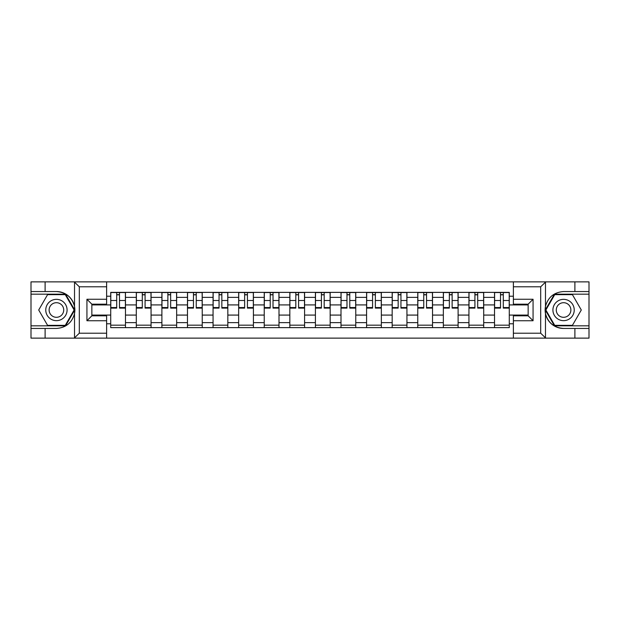 <?xml version="1.0" encoding="UTF-8"?>
<svg xmlns="http://www.w3.org/2000/svg" width="620" height="620" viewBox="0 0 620 620"><rect width="100%" height="100%" fill="white"/><g stroke="black" fill="none" stroke-linecap="round" stroke-linejoin="round"><path stroke-width="0.93" d="M540.121 338.132L589 338.132L589 294.175L554.435 294.175L545.298 310L554.435 325.826L589 325.826M106.617 338.132L513.383 338.132L513.383 315.82L528.147 315.82L528.147 304.18L513.383 304.18L513.383 281.868L106.617 281.868L106.617 304.18L91.853 304.18L91.853 315.82L106.617 315.82L106.617 338.132L74.237 338.132L79.306 333.211L106.617 333.211M74.237 338.132L31 338.132L31 328.453L45.105 328.453L45.105 338.132L79.879 338.132M79.879 281.868L31 281.868L31 325.826L65.565 325.826L74.702 310L65.565 294.175L31 294.175M513.383 281.868L589 281.868L589 291.547L574.895 291.547L574.895 281.868L540.121 281.868M136.299 327.631L136.299 297.368L125.473 297.368L125.473 327.631M125.473 297.368L125.473 292.369M136.299 297.368L136.299 292.369M151.063 292.369L151.063 327.631M161.89 327.631L161.89 292.369M176.654 292.369L176.654 327.631M187.472 327.631L187.472 292.369M202.236 292.369L202.236 327.631M213.063 327.631L213.063 292.369M227.827 292.369L227.827 327.631M238.654 327.631L238.654 292.369M253.41 292.369L253.41 327.631M264.236 327.631L264.236 292.369M279 292.369L279 327.631M289.827 327.631L289.827 292.369M304.591 292.369L304.591 327.631M315.41 327.631L315.41 292.369M330.173 292.369L330.173 327.631M341 327.631L341 292.369M355.764 292.369L355.764 327.631M366.591 327.631L366.591 292.369M381.346 292.369L381.346 327.631M392.173 327.631L392.173 292.369M406.937 292.369L406.937 327.631M417.764 327.631L417.764 292.369M432.528 292.369L432.528 327.631M443.346 327.631L443.346 292.369M458.11 292.369L458.11 327.631M468.937 327.631L468.937 292.369M483.701 292.369L483.701 327.631M494.528 327.631L494.528 292.369M494.528 315.084L483.701 315.084M468.937 315.084L458.11 315.084M443.346 315.084L432.528 315.084M417.764 315.084L406.937 315.084M392.173 315.084L381.346 315.084M366.591 315.084L355.764 315.084M341 315.084L330.173 315.084M315.41 315.084L304.591 315.084M289.827 315.084L279 315.084M264.236 315.084L253.41 315.084M238.654 315.084L227.827 315.084M213.063 315.084L202.236 315.084M187.472 315.084L176.654 315.084M161.89 315.084L151.063 315.084M136.299 315.084L125.473 315.084M494.528 304.916L483.701 304.916M468.937 304.916L458.11 304.916M443.346 304.916L432.528 304.916M417.764 304.916L406.937 304.916M392.173 304.916L381.346 304.916M366.591 304.916L355.764 304.916M341 304.916L330.173 304.916M315.41 304.916L304.591 304.916M289.827 304.916L279 304.916M264.236 304.916L253.41 304.916M238.654 304.916L227.827 304.916M213.063 304.916L202.236 304.916M187.472 304.916L176.654 304.916M161.89 304.916L151.063 304.916M136.299 304.916L125.473 304.916M91.853 315.084L110.717 315.084L110.717 304.916L91.853 304.916M106.617 296.221L110.717 296.221L110.717 304.916M528.147 304.916L509.284 304.916L509.284 292.369L110.717 292.369L110.717 296.221M509.284 296.221L513.383 296.221M513.383 323.779L509.284 323.779L509.284 315.084L528.147 315.084M110.717 315.084L110.717 327.631L509.284 327.631L509.284 323.779M110.717 323.779L106.617 323.779M509.284 304.916L509.284 315.084M125.473 325.175L110.717 325.175M116.7 294.826L119.49 294.826M151.063 325.175L136.299 325.175M142.29 294.826L145.08 294.826M176.654 325.175L161.89 325.175M167.873 294.826L170.663 294.826M202.236 325.175L187.472 325.175M193.463 294.826L196.253 294.826M227.827 325.175L213.063 325.175M219.054 294.826L221.836 294.826M253.41 325.175L238.654 325.175M244.637 294.826L247.427 294.826M279 325.175L264.236 325.175M270.227 294.826L273.017 294.826M304.591 325.175L289.827 325.175M295.81 294.826L298.6 294.826M330.173 325.175L315.41 325.175M321.4 294.826L324.19 294.826M355.764 325.175L341 325.175M346.983 294.826L349.773 294.826M381.346 325.175L366.591 325.175M372.574 294.826L375.363 294.826M406.937 325.175L392.173 325.175M398.164 294.826L400.946 294.826M432.528 325.175L417.764 325.175M423.747 294.826L426.537 294.826M458.11 325.175L443.346 325.175M449.337 294.826L452.127 294.826M483.701 325.175L468.937 325.175M474.92 294.826L477.71 294.826M509.284 325.175L494.528 325.175M500.511 294.826L503.3 294.826M119.49 308.117L119.49 292.531L125.395 292.531L125.395 308.117L119.49 308.117M116.7 294.663L119.49 294.663M116.7 292.531L110.794 292.531L110.794 308.117L116.7 308.117L116.7 292.531L119.49 292.531M145.08 308.117L145.08 292.531L150.978 292.531L150.978 308.117L145.08 308.117M142.29 294.663L145.08 294.663M142.29 292.531L136.385 292.531L136.385 308.117L142.29 308.117L142.29 292.531L145.08 292.531M170.663 308.117L170.663 292.531L176.568 292.531L176.568 308.117L170.663 308.117M167.873 294.663L170.663 294.663M167.873 292.531L161.967 292.531L161.967 308.117L167.873 308.117L167.873 292.531L170.663 292.531M45.105 328.453L56.42 328.453C65.953 327.74 71.982 322.78 74.524 313.573L74.524 306.427C71.982 297.22 65.953 292.26 56.42 291.547L31 291.547M31 328.453L31 325.826M106.617 286.789L79.306 286.789L74.237 281.868L45.105 281.868L45.105 291.547M74.237 281.868L106.617 281.868M56.42 291.547A18.453 18.453 0 0 1 74.524 313.573L74.524 337.985M91.853 304.18L86.932 299.259L106.617 299.259M106.617 320.742L86.932 320.742L91.853 315.82M545.763 281.868L540.694 286.789L513.383 286.789M574.895 291.547L563.58 291.547C554.048 292.26 548.018 297.22 545.476 306.427L545.476 313.573C548.018 322.78 554.048 327.74 563.58 328.453L589 328.453M589 291.547L589 294.175M513.383 333.211L540.694 333.211L545.763 338.132L574.895 338.132L574.895 328.453M545.763 338.132L513.383 338.132M563.58 328.453A18.453 18.453 0 0 1 545.476 306.427L545.476 282.015M528.147 315.82L533.068 320.742L513.383 320.742M513.383 299.259L533.068 299.259L528.147 304.18M45.764 310A10.664 10.664 0 0 0 56.42 320.664A10.664 10.664 0 0 0 67.084 310A10.664 10.664 0 0 0 56.42 299.336A10.664 10.664 0 0 0 45.764 310M49.127 310A7.301 7.301 0 0 0 56.42 317.3A7.301 7.301 0 0 0 63.721 310A7.301 7.301 0 0 0 56.42 302.7A7.301 7.301 0 0 0 49.127 310M65.278 294.663L74.129 310L65.278 325.337L47.57 325.337L38.711 310L47.57 294.663L65.278 294.663M552.916 310A10.664 10.664 0 0 0 563.58 320.664A10.664 10.664 0 0 0 574.236 310A10.664 10.664 0 0 0 563.58 299.336A10.664 10.664 0 0 0 552.916 310M556.279 310A7.301 7.301 0 0 0 563.58 317.3A7.301 7.301 0 0 0 570.873 310A7.301 7.301 0 0 0 563.58 302.7A7.301 7.301 0 0 0 556.279 310M572.431 294.663L581.289 310L572.431 325.337L554.722 325.337L545.871 310L554.722 294.663L572.431 294.663M196.253 308.117L196.253 292.531L202.159 292.531L202.159 308.117L196.253 308.117M193.463 294.663L196.253 294.663M193.463 292.531L187.558 292.531L187.558 308.117L193.463 308.117L193.463 292.531L196.253 292.531M221.836 308.117L221.836 292.531L227.742 292.531L227.742 308.117L221.836 308.117M219.054 294.663L221.836 294.663M219.054 292.531L213.148 292.531L213.148 308.117L219.054 308.117L219.054 292.531L221.836 292.531M247.427 308.117L247.427 292.531L253.332 292.531L253.332 308.117L247.427 308.117M244.637 294.663L247.427 294.663M244.637 292.531L238.731 292.531L238.731 308.117L244.637 308.117L244.637 292.531L247.427 292.531M273.017 308.117L273.017 292.531L278.915 292.531L278.915 308.117L273.017 308.117M270.227 294.663L273.017 294.663M270.227 292.531L264.322 292.531L264.322 308.117L270.227 308.117L270.227 292.531L273.017 292.531M298.6 308.117L298.6 292.531L304.505 292.531L304.505 308.117L298.6 308.117M295.81 294.663L298.6 294.663M295.81 292.531L289.904 292.531L289.904 308.117L295.81 308.117L295.81 292.531L298.6 292.531M324.19 308.117L324.19 292.531L330.096 292.531L330.096 308.117L324.19 308.117M321.4 294.663L324.19 294.663M321.4 292.531L315.495 292.531L315.495 308.117L321.4 308.117L321.4 292.531L324.19 292.531M349.773 308.117L349.773 292.531L355.678 292.531L355.678 308.117L349.773 308.117M346.983 294.663L349.773 294.663M346.983 292.531L341.085 292.531L341.085 308.117L346.983 308.117L346.983 292.531L349.773 292.531M375.363 308.117L375.363 292.531L381.269 292.531L381.269 308.117L375.363 308.117M372.574 294.663L375.363 294.663M372.574 292.531L366.668 292.531L366.668 308.117L372.574 308.117L372.574 292.531L375.363 292.531M400.946 308.117L400.946 292.531L406.852 292.531L406.852 308.117L400.946 308.117M398.164 294.663L400.946 294.663M398.164 292.531L392.259 292.531L392.259 308.117L398.164 308.117L398.164 292.531L400.946 292.531M426.537 308.117L426.537 292.531L432.442 292.531L432.442 308.117L426.537 308.117M423.747 294.663L426.537 294.663M423.747 292.531L417.841 292.531L417.841 308.117L423.747 308.117L423.747 292.531L426.537 292.531M452.127 308.117L452.127 292.531L458.033 292.531L458.033 308.117L452.127 308.117M449.337 294.663L452.127 294.663M449.337 292.531L443.432 292.531L443.432 308.117L449.337 308.117L449.337 292.531L452.127 292.531M477.71 308.117L477.71 292.531L483.615 292.531L483.615 308.117L477.71 308.117M474.92 294.663L477.71 294.663M474.92 292.531L469.022 292.531L469.022 308.117L474.92 308.117L474.92 292.531L477.71 292.531M503.3 308.117L503.3 292.531L509.206 292.531L509.206 308.117L503.3 308.117M500.511 294.663L503.3 294.663M500.511 292.531L494.605 292.531L494.605 308.117L500.511 308.117L500.511 292.531L503.3 292.531M468.937 297.368L458.11 297.368M443.346 297.368L432.528 297.368M417.764 297.368L406.937 297.368M392.173 297.368L381.346 297.368M366.591 297.368L355.764 297.368M341 297.368L330.173 297.368M315.41 297.368L304.591 297.368M289.827 297.368L279 297.368M264.236 297.368L253.41 297.368M238.654 297.368L227.827 297.368M213.063 297.368L202.236 297.368M187.472 297.368L176.654 297.368M161.89 297.368L151.063 297.368M494.528 297.368L483.701 297.368M468.937 322.632L458.11 322.632M443.346 322.632L432.528 322.632M417.764 322.632L406.937 322.632M392.173 322.632L381.346 322.632M366.591 322.632L355.764 322.632M341 322.632L330.173 322.632M315.41 322.632L304.591 322.632M289.827 322.632L279 322.632M264.236 322.632L253.41 322.632M238.654 322.632L227.827 322.632M213.063 322.632L202.236 322.632M187.472 322.632L176.654 322.632M161.89 322.632L151.063 322.632M136.299 322.632L125.473 322.632M494.528 322.632L483.701 322.632M119.49 307.551L125.395 307.551M119.49 300.499L125.395 300.499M110.794 307.551L116.7 307.551M110.794 300.499L116.7 300.499M145.08 307.551L150.978 307.551M145.08 300.499L150.978 300.499M136.385 307.551L142.29 307.551M136.385 300.499L142.29 300.499M170.663 307.551L176.568 307.551M170.663 300.499L176.568 300.499M161.967 307.551L167.873 307.551M161.967 300.499L167.873 300.499M74.524 306.427L74.524 282.015M79.306 286.789L79.306 333.211M86.932 320.742L86.932 299.259M545.476 313.573L545.476 337.985M540.694 333.211L540.694 286.789M533.068 299.259L533.068 320.742M196.253 307.551L202.159 307.551M196.253 300.499L202.159 300.499M187.558 307.551L193.463 307.551M187.558 300.499L193.463 300.499M221.836 307.551L227.742 307.551M221.836 300.499L227.742 300.499M213.148 307.551L219.054 307.551M213.148 300.499L219.054 300.499M247.427 307.551L253.332 307.551M247.427 300.499L253.332 300.499M238.731 307.551L244.637 307.551M238.731 300.499L244.637 300.499M273.017 307.551L278.915 307.551M273.017 300.499L278.915 300.499M264.322 307.551L270.227 307.551M264.322 300.499L270.227 300.499M298.6 307.551L304.505 307.551M298.6 300.499L304.505 300.499M289.904 307.551L295.81 307.551M289.904 300.499L295.81 300.499M324.19 307.551L330.096 307.551M324.19 300.499L330.096 300.499M315.495 307.551L321.4 307.551M315.495 300.499L321.4 300.499M349.773 307.551L355.678 307.551M349.773 300.499L355.678 300.499M341.085 307.551L346.983 307.551M341.085 300.499L346.983 300.499M375.363 307.551L381.269 307.551M375.363 300.499L381.269 300.499M366.668 307.551L372.574 307.551M366.668 300.499L372.574 300.499M400.946 307.551L406.852 307.551M400.946 300.499L406.852 300.499M392.259 307.551L398.164 307.551M392.259 300.499L398.164 300.499M426.537 307.551L432.442 307.551M426.537 300.499L432.442 300.499M417.841 307.551L423.747 307.551M417.841 300.499L423.747 300.499M452.127 307.551L458.033 307.551M452.127 300.499L458.033 300.499M443.432 307.551L449.337 307.551M443.432 300.499L449.337 300.499M477.71 307.551L483.615 307.551M477.71 300.499L483.615 300.499M469.022 307.551L474.92 307.551M469.022 300.499L474.92 300.499M503.3 307.551L509.206 307.551M503.3 300.499L509.206 300.499M494.605 307.551L500.511 307.551M494.605 300.499L500.511 300.499"/></g></svg>

